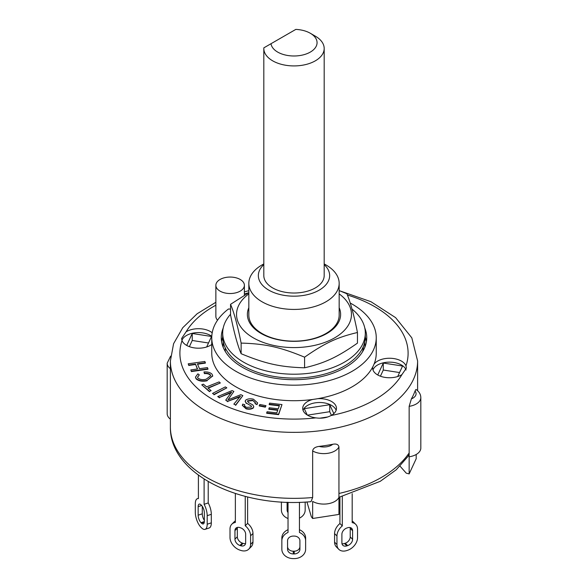 <?xml version="1.0" encoding="UTF-8"?>
<svg xmlns="http://www.w3.org/2000/svg" width="588" height="588" viewBox="0 0 588 588"><rect width="100%" height="100%" fill="white"/><g stroke="black" fill="none" stroke-linecap="round" stroke-linejoin="round"><path stroke-width="0.88" d="M198.399 475.155L198.399 498.609A11.407 4.66 71.6 0 0 197.406 498.675A11.407 4.66 71.6 0 0 195.304 503.798L195.304 512.339A11.407 4.66 71.6 0 0 201.008 527.355L201.486 527.833A11.407 4.66 71.6 0 0 205.094 529.34A11.407 4.66 71.6 0 0 207.189 524.224L207.189 515.683A11.407 4.66 71.6 0 0 204.102 504.313L208.218 502.938L208.218 481.594M204.102 479.08L204.102 504.313M198.156 515.191L198.156 506.65A5.704 2.33 71.6 0 1 199.207 504.092A5.704 2.33 71.6 0 1 201.008 504.842L201.486 505.32A5.704 2.33 71.6 0 1 204.337 512.832L204.337 521.372A5.704 2.33 71.6 0 1 203.294 523.93A5.704 2.33 71.6 0 1 201.486 523.173L201.008 522.703A5.704 2.33 71.6 0 1 198.156 515.191L202.279 513.816A5.704 2.33 -108.4 0 0 204.337 520.358M205.094 529.34L209.21 527.973A11.407 4.66 -108.4 0 0 211.312 522.85L211.312 514.309A11.407 4.66 -108.4 0 0 208.218 502.938M202.279 506.29L202.279 513.816M235.362 493.516L235.362 522.467A11.407 8.07 45 0 0 231.819 524.187A11.407 8.07 45 0 0 230.004 528.965L230.004 537.505A11.407 8.07 45 0 0 239.889 550.118L240.713 550.39A11.407 8.07 45 0 0 248.783 549.141A11.407 8.07 45 0 0 250.591 544.37L250.591 535.83A11.407 8.07 45 0 0 245.24 525.76L247.614 523.386L247.614 496.97M245.24 496.375L245.24 525.76M234.95 539.152L234.95 530.611A5.704 4.035 45 0 1 235.854 528.222A5.704 4.035 45 0 1 239.889 527.598L240.713 527.877A5.704 4.035 45 0 1 245.652 534.183L245.652 542.717A5.704 4.035 45 0 1 244.748 545.105A5.704 4.035 45 0 1 240.713 545.73L239.889 545.458A5.704 4.035 45 0 1 234.95 539.152L237.324 536.778A5.704 4.035 -135 0 0 242.263 543.077L243.087 543.356A5.704 4.035 -135 0 0 245.564 543.555M248.783 549.141L251.157 546.766A11.407 8.07 -135 0 0 252.972 541.989L252.972 533.448A11.407 8.07 -135 0 0 247.614 523.386M235.362 520.917A11.407 8.07 -135 0 0 234.193 521.813L231.819 524.187M237.412 527.399A5.704 4.035 -135 0 0 237.324 528.237L237.324 536.778M288.032 502.277L288.032 532.463A11.407 9.32 0 0 0 281.85 540.747L281.85 549.28A11.407 9.32 0 0 0 293.265 558.6L294.213 558.6A11.407 9.32 0 0 0 305.628 549.28L305.628 540.747A11.407 9.32 0 0 0 299.446 532.463L299.446 502.292M287.561 549.28L287.561 540.747A5.704 4.66 0 0 1 293.265 536.087L294.213 536.087A5.704 4.66 0 0 1 299.917 540.747L299.917 549.28A5.704 4.66 0 0 1 294.213 553.94L293.265 553.94A5.704 4.66 0 0 1 287.561 549.28M305.628 540.747L305.628 537.998A11.407 9.32 180 0 0 299.446 529.715M288.032 529.715A11.407 9.32 180 0 0 281.85 537.998L281.85 540.747M287.561 546.539A5.704 4.66 180 0 0 293.265 551.199L294.213 551.199A5.704 4.66 180 0 0 299.917 546.539M342.304 496.493L342.304 525.915A11.407 8.07 -45 0 0 336.953 535.977L336.953 544.517A11.407 8.07 -45 0 0 338.769 549.295A11.407 8.07 -45 0 0 346.839 550.537L347.662 550.265A11.407 8.07 -45 0 0 357.541 537.653L357.541 529.112A11.407 8.07 -45 0 0 355.725 524.342A11.407 8.07 -45 0 0 352.19 522.622L352.19 493.663M341.893 542.871L341.893 534.33A5.704 4.035 -45 0 1 346.839 528.024L347.662 527.752A5.704 4.035 -45 0 1 351.697 528.377A5.704 4.035 -45 0 1 352.602 530.766L352.602 539.299A5.704 4.035 -45 0 1 347.662 545.605L346.839 545.885A5.704 4.035 -45 0 1 342.804 545.26A5.704 4.035 -45 0 1 341.893 542.871M355.725 524.342L353.351 521.96A11.407 8.07 135 0 0 352.19 521.064M339.93 497.08L339.93 523.533A11.407 8.07 135 0 0 334.579 533.603L334.579 542.143A11.407 8.07 135 0 0 336.395 546.913L338.769 549.295M341.981 543.702A5.704 4.035 135 0 0 344.458 543.503L345.281 543.231A5.704 4.035 135 0 0 350.22 536.925L350.22 528.384A5.704 4.035 135 0 0 350.139 527.554M339.93 523.533L342.304 525.915M288.032 518.506A11.407 9.32 0 0 1 281.402 510.046L281.402 501.983M305.172 502.064L305.172 510.046A11.407 9.32 0 0 1 299.446 518.124M288.032 512.589A5.704 4.66 0 0 1 287.106 510.046L287.106 502.248M299.468 502.292L299.468 510.046A5.704 4.66 0 0 1 299.446 510.465M287.106 507.297A5.704 4.66 180 0 0 288.032 509.847M299.446 507.723A5.704 4.66 180 0 0 299.468 507.297M324.186 48.495L324.186 275.588A30.186 17.427 180 0 1 294 293.015A30.186 17.427 180 0 1 263.814 275.588L263.814 48.495A30.186 17.427 0 0 0 294 65.922A30.186 17.427 0 0 0 324.186 48.495A30.186 17.427 0 0 0 315.344 36.169L310.302 33.259A23.057 13.311 180 0 1 303.651 54.765A23.057 13.311 180 0 1 271.009 43.71L263.828 47.856A30.186 17.427 0 0 0 263.814 48.495M271.009 43.71L295.815 29.4A23.057 13.311 180 0 1 310.302 33.259M225.241 347.839L225.241 350.94A69.413 40.072 0 0 0 225.241 350.948L224.976 350.948M363.024 350.948L362.759 350.948A69.413 40.072 0 0 0 363.391 346.413M225.447 351.734A69.413 40.072 180 0 1 225.241 350.948M362.759 350.948A69.413 40.072 180 0 1 362.553 351.734M230.547 314.249A71.317 41.175 0 0 0 222.683 333.036A71.317 41.175 0 0 0 291.464 374.181A71.317 41.175 0 0 0 365.317 333.036A71.317 41.175 0 0 0 352.006 309.082M222.683 333.036L222.683 336.917A71.317 41.175 0 0 0 291.464 378.069A71.317 41.175 0 0 0 365.317 336.917L365.317 333.036M263.814 263.902L262.064 264.909A45.166 26.078 0 0 0 248.834 283.35L248.834 315.094A45.166 26.078 0 0 0 262.064 333.528A45.166 26.078 0 0 0 311.287 339.18A45.166 26.078 0 0 0 339.166 315.094L339.166 283.35A45.166 26.078 0 0 0 325.936 264.909L324.186 263.902M248.834 307.722A46.621 26.916 0 0 0 294 341.319A46.621 26.916 0 0 0 339.166 307.722M248.834 293.89A57.462 33.178 0 0 0 265.6 343.245A57.462 33.178 0 0 0 347.633 326.318A57.462 33.178 0 0 0 339.166 293.89M339.166 290.604L346.869 293.728C350.397 301.982 353.925 314.903 357.453 332.507C337.24 337.269 324.804 343.076 304.591 357.181C280.322 347.118 265.401 343.804 241.131 343.091C237.603 325.495 234.075 312.566 230.547 304.319L248.834 292.662M230.547 304.319L230.547 314.94C234.075 332.536 237.603 345.457 241.131 353.711C265.401 363.774 280.322 367.088 304.591 367.801C324.804 363.039 337.24 357.232 357.453 343.127L357.453 332.507M241.131 343.091L241.131 353.711M304.591 357.181L304.591 367.801M266.687 412.872L267.084 411.747L276.808 412.879L277.837 409.932L268.841 408.88L269.238 407.763L278.234 408.807L279.41 405.441L269.201 404.25L269.591 403.125L281.99 404.573L278.602 414.261L266.687 412.872L266.687 413.261L278.602 414.65L278.602 414.261M277.705 410.306L268.841 409.27L268.841 408.88M279.278 405.816L269.201 404.64L269.201 404.25M278.602 414.65L281.99 404.573M190.799 369.925L197.546 368.977L195.495 364.112L188.748 365.06L188.219 363.803L204.844 361.466L205.374 362.722L197.421 363.84L199.472 368.705L207.432 367.588L207.954 368.845L191.328 371.182L190.799 369.925L191.328 371.182M197.392 368.999L195.495 364.112M195.495 364.501L188.748 365.449L188.748 365.06M188.748 365.449L188.219 363.803M197.575 364.207L205.374 363.112L205.374 362.722M191.328 371.572L207.954 369.235L207.954 368.845M211.129 390.645L209.497 391.299L201.75 384.817L203.382 384.162L206.623 386.875L219.081 381.913L220.346 382.972L207.895 387.933L211.129 390.645L209.497 391.299M209.497 391.681L201.75 384.817M208.203 388.198L220.346 382.972M259.212 405.558L259.859 404.478L265.96 405.691L265.313 406.771L259.212 405.558L259.212 405.948L265.313 407.161L265.313 406.771M265.313 407.161L265.96 405.691M212.511 393.423L225.351 386.897L226.828 387.86L213.988 394.394L212.511 393.423L213.988 394.394M213.988 394.783L226.828 387.86M212.025 374.159L212.694 375.791L207.123 380.385C202.316 381.355 198.619 380.701 196.032 378.422L195.525 377.011L197.899 373.843L199.303 374.894L197.553 377.106L197.884 378.003C199.994 379.65 202.764 380.054 206.19 379.216L210.68 375.739L210.306 374.747C209.019 373.527 207.042 373.027 204.389 373.24L203.977 371.932C207.571 371.712 210.254 372.461 212.025 374.159M212.687 375.989L207.123 380.385M207.123 380.774C202.316 381.737 198.619 381.083 196.032 378.812L196.032 378.422M196.032 378.812L195.532 377.202M197.568 377.298L199.303 374.894M210.673 375.938L210.306 374.747M210.306 375.137C209.019 373.917 207.042 373.417 204.389 373.623L204.389 373.24M204.389 373.623L203.977 371.932M255.376 402.949L252.605 400.244L247.614 400.744L247.46 401.244M252.605 400.626L247.614 401.134L248.312 402.435L252.891 404.978L253.751 406.58L253.406 407.521C251.576 408.858 249.121 409.167 246.041 408.432L242.359 405.176L242.756 404.125L244.748 404.698L244.52 405.33M253.737 406.771L253.406 407.521M253.406 407.91C251.576 409.248 249.121 409.549 246.041 408.822L242.366 405.375M244.542 405.529L244.748 404.698C244.218 405.816 244.917 406.712 246.85 407.388L251.333 407.028L251.444 406.08L246.321 403.111L245.203 401.207L245.571 400.222C247.511 398.796 250.128 398.451 253.413 399.193L257.588 402.868L257.066 404.25L255.067 403.669L255.383 402.751L252.605 400.244M251.333 407.028L251.444 406.08L246.321 403.111M246.321 403.5L245.218 401.406M257.573 403.059L257.066 404.25M257.066 404.632L255.067 403.669M233.848 404.14L240.382 396.261L227.806 401.31L225.733 400.156L231.518 392.108L219.508 397.422L217.714 396.584L232.076 390.586L233.87 391.424L227.975 399.855L240.83 394.688L242.837 395.628L235.634 404.978L233.848 404.14L235.634 404.978M240.382 396.643L237.765 397.694L237.765 397.304M237.765 397.694L227.806 401.31M227.806 401.7L225.733 400.156M231.518 392.497L228.71 393.74L228.71 393.35M228.71 393.74L219.508 397.422M219.508 397.811L217.714 396.584M228.71 398.804L233.87 391.424M228.71 399.193L228.445 399.664M235.634 405.367L242.837 395.628M311.015 501.652L312.654 497.529L312.654 450.945C312.985 448.468 315.139 446.946 319.13 446.395A123.612 71.368 0 0 0 332.757 444.285C336.255 443.565 338.32 444.425 338.945 446.88L338.945 514.426L312.654 518.491L311.339 516.742L306.943 501.961M408.197 456.215L409.152 452.929L409.152 406.345L411.38 398.892A123.612 71.368 0 0 0 415.032 391.02L415.944 389.44C419.104 391.564 420.736 394.283 420.824 397.591L420.824 448.056A15.692 9.055 0 0 1 409.152 456.81L409.152 473.891L416.194 458.714L416.194 454.48M409.152 473.891L406.242 473.164L400.031 466.144M409.152 452.929L409.152 456.81L409.152 452.929A123.612 71.368 180 0 1 338.945 493.464L338.945 497.345A15.692 9.055 0 0 1 327.839 503.776A15.692 9.055 0 0 1 312.654 501.41L312.654 518.491M307.465 415.15L329.728 411.703L331.411 415.326M380.421 376.21L383.288 370.036L399.546 372.549M189.38 346.655L192.247 340.481L208.505 342.995M307.237 415.01L304.29 408.653L329.728 404.72L329.728 411.703M377.746 374.982L383.288 363.046L402.574 366.03L397.701 376.526M383.288 363.046L383.288 370.036M186.705 345.428L192.247 333.492L192.247 340.481M223.161 341.65L223.161 347.229L223.161 341.65M364.839 341.65L364.839 347.229L364.839 341.65M170.638 356.122L167.176 363.208L167.176 413.673A15.692 9.055 0 0 0 170.388 419.163M329.728 404.72L333.852 413.592M327.803 416.951L319.865 418.178M192.247 333.492L211.533 336.476L206.66 346.971M350.22 303.033A82.246 47.488 180 0 1 376.246 337.696L376.246 353.226A82.246 47.488 180 0 1 374.071 364.075A82.246 47.488 180 0 1 372.741 366.941A82.246 47.488 180 0 1 317.763 398.686A82.246 47.488 180 0 1 312.794 399.45A82.246 47.488 180 0 1 211.754 353.226L211.754 337.696A82.246 47.488 180 0 1 228.467 308.994A14.266 8.232 180 0 0 230.547 309.053M374.071 364.075A16.876 9.746 180 0 1 391.152 358.298A16.876 9.746 180 0 1 405.985 365.861L406.396 368.059L401.927 374.607A16.876 9.746 180 0 1 377.584 374.894A16.876 9.746 180 0 1 372.645 368A16.876 9.746 180 0 1 372.741 366.941M406.08 369.999A16.876 9.746 0 0 0 389.572 362.135A16.876 9.746 0 0 0 372.983 369.94M211.754 344.465A16.876 9.746 180 0 1 186.543 345.34A16.876 9.746 180 0 1 182.015 340.592L181.604 338.504L186.073 331.838A16.876 9.746 180 0 1 212.194 332.764M211.783 336.336A16.876 9.746 0 0 0 194.613 332.845A16.876 9.746 0 0 0 181.942 340.386M317.763 398.686A16.876 9.746 180 0 1 336.476 408.373A16.876 9.746 180 0 1 331.037 415.532C326.634 417.877 321.585 418.663 315.888 417.877A16.876 9.746 180 0 1 307.664 415.26A16.876 9.746 180 0 1 302.717 408.373A16.876 9.746 180 0 1 312.794 399.45M336.138 410.314A16.876 9.746 0 0 0 319.593 402.508A16.876 9.746 0 0 0 303.055 410.314M217.531 320.21A14.266 8.232 180 0 1 215.862 316.344L215.862 285.29A14.266 8.232 180 0 1 230.129 277.058A14.266 8.232 180 0 1 244.387 285.29A14.266 8.232 180 0 1 235.582 292.897A14.266 8.232 180 0 1 220.037 291.111A14.266 8.232 180 0 1 215.862 285.29M376.246 337.696A82.246 47.488 180 0 1 294 385.184A82.246 47.488 180 0 1 211.754 337.696M364.781 328.016A72.743 41.998 180 0 1 366.743 337.696A72.743 41.998 180 0 1 321.834 376.496A72.743 41.998 180 0 1 242.565 367.39A72.743 41.998 180 0 1 221.257 337.696A72.743 41.998 180 0 1 223.219 328.016M248.834 283.35A45.166 26.078 0 0 0 262.064 301.791A45.166 26.078 0 0 0 311.287 307.443A45.166 26.078 0 0 0 339.166 283.35M324.186 264.629A35.655 20.587 180 0 1 316.234 291.677A35.655 20.587 180 0 1 268.789 290.141A35.655 20.587 180 0 1 263.814 264.629M221.573 341.577A72.743 41.998 180 0 1 222.69 337.181M365.31 337.181A72.743 41.998 180 0 1 366.427 341.577M211.312 514.309L207.189 515.683M201.647 505.489L198.156 506.65M204.279 522.247L201.486 523.173M204.337 521.593L201.008 522.703M211.312 522.85L207.189 524.224M252.972 533.448L250.591 535.83M237.324 528.237L234.95 530.611M243.087 543.356L240.713 545.73M242.263 543.077L239.889 545.458M252.972 541.989L250.591 544.37M294.213 551.199L294.213 553.94M293.265 551.199L293.265 553.94M350.22 528.384L352.602 530.766M350.22 536.925L352.602 539.299M345.281 543.231L347.662 545.605M344.458 543.503L346.839 545.885M334.579 533.603L336.953 535.977M334.579 542.143L336.953 544.517M246.041 408.822L246.041 408.432M332.757 444.285A10.937 6.314 180 0 1 319.13 446.395M312.654 450.945A15.692 9.055 0 0 0 327.839 453.311A15.692 9.055 0 0 0 338.945 446.88M415.032 391.02A10.937 6.314 180 0 1 411.38 398.892M409.152 406.345A15.692 9.055 0 0 0 420.824 397.591M167.176 363.208A15.692 9.055 0 0 0 170.388 368.698M312.654 497.529A123.612 71.368 180 0 1 206.594 477.441A123.612 71.368 180 0 1 170.388 426.976L170.388 360.988A123.612 71.368 0 0 0 206.594 411.453A123.612 71.368 0 0 0 341.305 426.925A123.612 71.368 0 0 0 417.612 360.988L411.828 337.865L395.606 317.638L370.925 301.695L339.879 290.876M315.888 417.877A114.101 65.878 180 0 1 213.319 399.803A114.101 65.878 180 0 1 182.015 340.592M186.073 331.838A114.101 65.878 180 0 1 215.862 305.216M244.387 293.897A114.101 65.878 180 0 1 248.628 292.78M347.376 295A114.101 65.878 180 0 1 405.985 365.861M401.927 374.607A114.101 65.878 180 0 1 331.037 415.532M198.399 498.345L197.406 498.675M212.694 375.791L212.694 376.18M195.525 377.011L195.525 377.4M253.751 406.58L253.751 406.97M242.359 405.176L242.359 405.566M245.203 401.207L245.203 401.597M257.588 402.868L257.588 403.258M338.945 497.308L380.267 481.315L396.246 469.761L408.219 456.192M417.612 390.733L417.612 360.988M248.834 290.707L244.387 291.81M215.862 302.283L197.112 313.772L182.75 327.722L173.578 343.708L170.388 360.988M244.387 295.22L244.387 285.29M311.015 501.66C241.161 508.392 169.425 474.42 170.388 426.976"/></g></svg>
